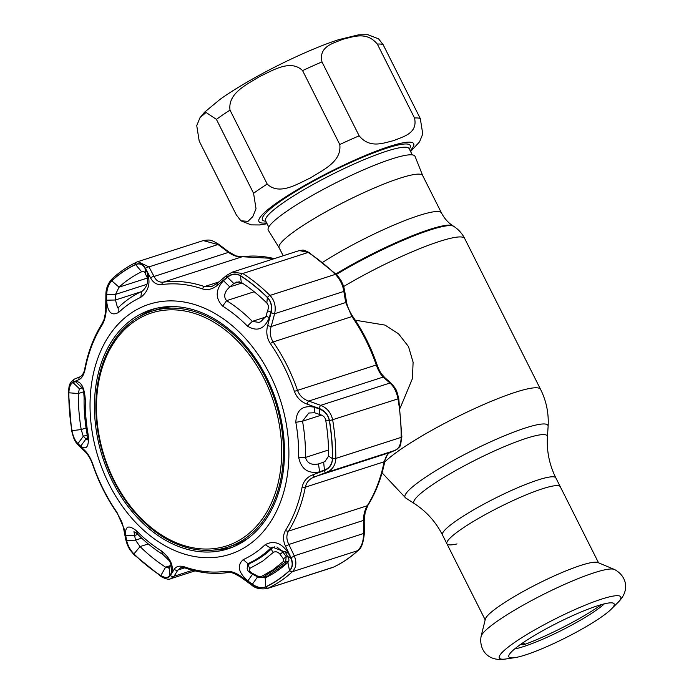 <?xml version="1.0" encoding="UTF-8"?>
<svg xmlns="http://www.w3.org/2000/svg" width="694" height="694" viewBox="0 0 694 694"><rect width="100%" height="100%" fill="white"/><g stroke="black" fill="none" stroke-linecap="round" stroke-linejoin="round"><path stroke-width="1.04" d="M547.445 436.856L548.113 426.376A79.984 11.512 153.3 0 0 525.445 427.955A79.984 11.512 153.3 0 0 442.928 466.411A79.984 11.512 153.3 0 0 405.712 497.997L414.526 503.714A74.657 10.74 153.3 0 1 449.27 474.219A74.657 10.74 153.3 0 1 526.286 438.33A74.657 10.74 153.3 0 1 547.445 436.856C546.577 451.126 549.388 464.815 555.859 477.923A63.458 9.135 153.3 0 0 538.015 479.962A63.458 9.135 153.3 0 0 474.687 509.231A63.458 9.135 153.3 0 0 442.477 534.953L446.919 543.775A63.458 9.135 -26.7 0 1 479.129 518.054A63.458 9.135 -26.7 0 1 542.448 488.784A63.458 9.135 -26.7 0 1 560.301 486.746A63.458 9.135 153.3 0 0 542.448 488.784A63.458 9.135 153.3 0 0 479.129 518.054A63.458 9.135 153.3 0 0 446.919 543.775A63.458 9.135 153.3 0 0 457.025 543.923M322.701 262.332A80.331 11.555 153.3 0 1 418.89 215.539A80.331 11.555 153.3 0 1 441.479 212.963L422.672 175.565A80.331 11.555 153.3 0 0 400.082 178.15A80.331 11.555 153.3 0 0 319.917 215.201A80.331 11.555 153.3 0 0 279.144 247.749L283.178 255.765M279.179 247.819L268.292 230.226A82.161 11.824 -26.7 0 1 309.498 197.044A82.161 11.824 -26.7 0 1 391.91 158.9A82.161 11.824 -26.7 0 1 415.073 156.402L422.707 175.634M400.152 408.072L412.427 378.612L413.103 362.216L408.488 346.566L398.529 333.797L384.997 325.096L355.267 320.194M393.732 140.63C383.929 142.712 370.214 149.149 359.154 135.824L321.973 61.905C318.442 46.116 333.909 43.219 342.758 39.272C352.561 37.198 366.276 30.762 377.336 44.078L414.518 117.997C418.048 133.786 402.581 136.683 393.732 140.63M339.756 144.517C342.055 161.876 322.12 170.377 310.348 178.002C297.613 183.754 279.396 195.873 267.19 184.031L230.009 110.112C227.71 92.753 247.654 84.243 259.426 76.618C272.152 70.875 290.378 58.756 302.584 70.597L339.756 144.517A104.516 15.042 -26.7 0 1 359.154 135.824M253.579 193.305L256.025 208.747L252.824 216.571L248.018 221.343L240.922 220.796L236.376 214.984L199.195 141.055L196.749 125.64L199.933 117.824L206.049 112.445L216.407 119.385L253.579 193.305A104.516 15.042 -26.7 0 1 267.19 184.031M199.933 117.824L204.478 112.289L219.998 99.398C227.771 93.846 237.036 87.965 247.784 81.736C277.019 64.759 314.261 47.452 338.681 39.671L358.494 34.847L367.846 34.7L378.577 38.847L383.123 44.659L420.304 118.579L422.759 133.959L419.566 141.819L410.596 151.561M485.349 619.126A63.458 9.135 -26.7 0 1 520.812 592.806A63.458 9.135 -26.7 0 1 580.956 565.35A63.458 9.135 -26.7 0 1 597.881 562.53L614.242 569.401A75.073 10.8 -26.7 0 0 594.22 572.741A75.073 10.8 -26.7 0 0 523.068 605.229A75.073 10.8 -26.7 0 0 481.107 636.363L485.349 619.126M525.419 654.954A58.938 8.484 -26.7 0 1 514.748 657.669A58.938 8.484 -26.7 0 1 508.719 656.411A58.938 8.484 -26.7 0 1 540.027 632.234A58.938 8.484 -26.7 0 1 597.577 605.775A58.938 8.484 -26.7 0 1 613.878 603.52A58.938 8.484 -26.7 0 1 611.293 609.115A58.938 8.484 -26.7 0 1 525.419 654.954M604.353 603.841A55.988 8.059 -26.7 0 1 523.623 646.565A55.988 8.059 -26.7 0 1 514.653 648.951M601.455 604.604L598.167 606.894C579.464 619.777 546.126 636.719 523.64 644.804L524.777 643.355A59.823 8.606 -26.7 0 1 521.472 644.509L519.91 644.795M523.64 644.804L521.133 644.526M263.989 378.377A122.378 88.927 -107.9 0 0 134.662 321.244A122.378 88.927 -107.9 0 0 114.163 480.491A122.378 88.927 -107.9 0 0 243.49 537.624A122.378 88.927 -107.9 0 0 263.989 378.377M113.799 480.951A123.922 90.055 72.1 0 1 151.674 311.285A123.922 90.055 72.1 0 1 265.524 377.545A123.922 90.055 72.1 0 1 227.658 547.202A123.922 90.055 72.1 0 1 113.799 480.951M174.151 306.583A123.922 90.055 -107.9 0 0 156.558 309.715L151.674 311.285M227.658 547.202L232.533 545.631A123.922 90.055 -107.9 0 0 248.652 537.902M106.711 294.577L115.551 294.395L115.473 299.999L117.572 307.884L118.865 307.043A146.321 106.329 72.1 0 1 129.726 298.238A146.321 106.329 72.1 0 1 141.637 291.523L142.253 291.185C146.278 287.611 148.065 283.247 147.605 278.103L147.241 272.508C150.902 282.779 148.742 291.064 140.761 297.353A141.021 102.478 -107.9 0 0 129.284 303.825A141.021 102.478 -107.9 0 0 118.821 312.309C111.569 316.395 107.509 312.352 106.616 300.19L106.711 294.577C106.902 288.695 108.594 284.115 111.795 280.818A174.159 126.56 72.1 0 1 123.22 271.736A174.159 126.56 72.1 0 1 135.608 264.588C139.555 263.026 142.704 264.31 145.063 268.439L147.241 272.508M295.826 422.325C296.364 410.033 302.541 404.992 314.373 407.204L319.509 409.035C324.827 411.1 328.106 414.995 329.346 420.729A174.159 126.56 72.1 0 1 332.417 458.63C332.088 464.269 329.433 468.077 324.454 470.064L319.613 471.859C308.145 474.054 301.153 469.179 298.654 457.251A141.021 102.478 -107.9 0 0 295.826 422.325L302.523 421.197A146.321 106.329 72.1 0 1 305.464 457.433C307.112 463.254 311.554 465.396 318.798 463.87L323.638 462.1L324.454 470.064M267.372 297.509C271.05 301.569 272.187 306.453 270.79 312.179L269.333 317.652C264.414 329.19 257.11 332.01 247.437 326.111A141.021 102.478 -107.9 0 0 222.661 306.141C215.149 298.186 215.418 289.702 223.468 280.68L227.502 277.288C231.77 273.861 236.099 273.384 240.488 275.839A174.159 126.56 72.1 0 1 267.372 297.509L266.826 303.026A165.432 120.218 -107.9 0 0 241.286 282.441L236.585 282.068L233.817 283.508L229.801 286.917C224.327 291.966 223.26 296.538 226.608 300.641A146.321 106.329 72.1 0 1 252.312 321.357L259.044 322.424L260.744 321.712L266.08 316.152L267.563 310.704C268.882 307.616 268.639 305.056 266.826 303.026M131.045 313.15A131.392 95.486 72.1 0 1 269.905 374.491A131.392 95.486 72.1 0 1 247.888 545.467A131.392 95.486 72.1 0 1 109.036 484.126A131.392 95.486 72.1 0 1 131.045 313.15M247.81 580.921C238.354 572.515 236.819 565.419 243.212 559.633A141.021 102.478 -107.9 0 0 254.689 553.17A141.021 102.478 -107.9 0 0 265.16 544.677C273.991 540.088 281.747 542.942 288.435 553.231L290.734 558.08C292.998 563.164 292.59 567.336 289.511 570.598A174.159 126.56 72.1 0 1 278.094 579.672A174.159 126.56 72.1 0 1 265.698 586.82C261.621 588.425 257.188 587.558 252.382 584.209L247.81 580.921L253.041 573.522M289.632 570.711C292.868 567.284 293.284 562.895 290.89 557.551L285.503 546.152C282.84 540.366 282.84 535.109 285.52 530.389A147.432 107.136 -107.9 0 0 302.15 486.988C303.564 481.046 307.13 476.986 312.838 474.826L324.193 470.636C329.45 468.528 332.244 464.529 332.573 458.639A174.307 126.672 -107.9 0 0 329.494 420.711C328.184 414.682 324.74 410.596 319.153 408.445L307.104 404.142C301.023 401.887 296.78 397.636 294.403 391.373A147.432 107.136 -107.9 0 0 270.374 343.608C266.869 338.125 265.949 332.14 267.624 325.642L271.05 312.803C272.516 306.739 271.319 301.604 267.468 297.379A174.307 126.672 -107.9 0 0 240.558 275.692C235.951 273.115 231.406 273.627 226.929 277.236L217.482 285.234C212.659 289.216 207.68 290.456 202.544 288.938A147.432 107.136 -107.9 0 0 161.884 284.575C157.044 285.017 153.305 282.848 150.667 278.068L145.523 268.509C143.016 264.145 139.711 262.783 135.59 264.431A174.307 126.672 -107.9 0 0 123.194 271.588A174.307 126.672 -107.9 0 0 111.76 280.68C108.394 284.15 106.616 288.964 106.442 295.141L106.26 308.336C106.121 315.024 104.638 320.749 101.81 325.521A147.432 107.136 -107.9 0 0 85.18 368.93C83.913 374.821 81.831 378.395 78.925 379.661L73.139 382.056C70.458 383.331 69.018 386.896 68.819 392.743A174.307 126.672 -107.9 0 0 71.89 430.679C73.07 436.743 75.169 441.271 78.179 444.247L84.659 450.345C87.938 453.503 90.697 458.231 92.927 464.538A147.432 107.136 -107.9 0 0 116.956 512.311L124.139 528.845L126.291 539.889C127.401 545.12 129.943 549.822 133.916 554.003A174.307 126.672 -107.9 0 0 160.835 575.69C165.311 578.31 168.503 578.232 170.412 575.447L174.281 569.254C176.293 566.165 179.798 565.41 184.786 566.981A2.984 1.804 108.9 0 0 185.697 568.169L185.697 568.169C199.829 572.984 213.735 574.467 227.424 572.637C232.126 573.201 230.07 570.893 240.818 577.191L251.523 584.973C255.184 588.304 260.371 589.51 267.086 588.59L333.649 567.059A176.181 128.034 -107.9 0 0 346.185 559.824A176.181 128.034 -107.9 0 0 357.748 550.637C361.713 546.594 363.621 540.886 363.474 533.53L363.387 520.448C363.552 514.766 364.844 509.856 367.273 505.744A149.305 108.498 -107.9 0 0 384.112 461.788L387.989 453.555L396.899 449.391C399.588 447.127 401.002 443.119 401.149 437.367A176.181 128.034 -107.9 0 0 398.035 399.024C396.656 391.876 393.949 386.541 389.924 383.036L383.209 377.068C380.503 374.404 378.187 370.37 376.261 364.957A149.305 108.498 -107.9 0 0 351.936 316.577L345.716 302.523L343.842 291.419C342.888 285.017 340.051 279.335 335.341 274.373A176.181 128.034 -107.9 0 0 308.145 252.451L299.374 250.551L232.308 272.152L242.805 273.497A176.181 128.034 72.1 0 1 270.001 295.418C274.598 300.407 276.143 306.505 274.633 313.714L271.181 326.527C269.524 332.07 270.183 337.215 273.167 341.942A149.305 108.498 72.1 0 1 297.492 390.323C299.582 395.693 303.313 399.276 308.674 401.071L320.715 405.331C327.178 407.994 331.168 412.913 332.695 420.07A176.181 128.034 72.1 0 1 335.801 458.413C335.601 464.182 333.241 468.493 328.739 471.339L312.04 478.01C308.483 480.101 306.254 483.145 305.343 487.153A149.305 108.498 72.1 0 1 288.504 531.11C286.24 535.178 286.353 539.628 288.851 544.452L294.265 555.825C296.885 562.34 296.269 567.631 292.4 571.683A176.181 128.034 72.1 0 1 280.844 580.869A176.181 128.034 72.1 0 1 268.309 588.104A2.984 2.039 64.4 0 1 265.793 586.951A174.307 126.672 -107.9 0 0 278.199 579.794A174.307 126.672 -107.9 0 0 289.632 570.711A2.984 1.943 47.4 0 0 292.4 571.683L357.748 550.637A2.984 1.943 47.4 0 0 358.243 550.351L358.243 550.351C361.322 548.52 363.344 543.003 364.289 533.79L363.474 533.53L294.265 555.825A2.984 0.972 -25.6 0 1 290.89 557.551M185.697 568.169C183.225 567.423 181.55 567.284 180.674 567.761L177.872 570.043A2.984 2.49 -148.1 0 1 174.281 569.254M184.656 567.857L177.872 570.043L174.038 576.254L170.898 578.649L195.031 570.876M141.689 538.145L135.477 540.149L140.075 546.586A165.432 120.218 -107.9 0 0 165.614 567.163L169.032 567.787L170.845 564.708L170.776 563.615L169.405 560.83L162.96 554.549A146.321 106.329 72.1 0 1 137.256 533.833L133.951 531.665L135.477 540.149L126.655 540.479L125.718 535.777L134.567 535.473L137.837 534.415M75.438 381.57C81.111 381.24 84.408 387.295 85.319 399.744A141.021 102.478 -107.9 0 0 88.155 434.67C89.205 446.45 86.715 450.302 80.678 446.225L85.995 438.894L87.383 439.866L87.045 434.002A146.321 106.329 72.1 0 1 84.104 397.757L83.679 391.407L82.699 388.206L81.909 387.729L79.402 388.753L72.991 382.594L75.438 381.57L81.97 387.72M323.638 462.1L324.974 461.51L328.618 456.079A165.432 120.218 -107.9 0 0 325.694 420.078C325.061 417.224 323.083 415.376 319.778 414.535L319.509 409.035M288.435 553.231L272.456 547.158L270.703 548.147A146.321 106.329 72.1 0 1 259.842 556.952A146.321 106.329 72.1 0 1 247.932 563.667L247.159 568.325M258.584 577.287L265.238 577.859A165.432 120.218 -107.9 0 0 277.01 571.058A165.432 120.218 -107.9 0 0 287.863 562.435C289.372 560.83 289.251 558.835 287.49 556.458L290.734 558.08M133.63 318.286A125.579 91.252 -107.9 0 0 107.587 470.784A125.579 91.252 -107.9 0 0 229.567 548.303A125.579 91.252 -107.9 0 0 245.303 540.322A125.579 91.252 -107.9 0 0 272.23 389.967A125.579 91.252 -107.9 0 0 152.585 309.281A125.579 91.252 -107.9 0 0 133.63 318.286M155.56 308.483A125.423 91.14 -107.9 0 0 139.563 316.542A125.423 91.14 -107.9 0 0 139.208 316.785M214.325 550.012A125.423 91.14 -107.9 0 0 232.447 547.219M145.063 268.439L145.445 274.026C144.855 271.736 143.597 270.981 141.663 271.753A165.432 120.218 -107.9 0 0 119.038 287.169L115.551 294.395L146.989 284.28M147.605 278.103L145.445 274.026M142.123 271.571L141.663 271.753L135.608 264.588M257.595 576.827L252.382 584.209M287.49 556.458L285.173 551.626M319.613 471.859L318.503 463.965M314.373 407.204L314.651 412.73L308.795 413.034L302.523 421.197L321.478 415.09M319.778 414.535L314.651 412.73M82.326 387.807L79.402 388.753L78.283 393.533A165.432 120.218 -107.9 0 0 81.207 429.534L83.263 436.318L77.936 443.622C75.073 440.768 73.087 436.457 71.968 430.688A174.159 126.56 72.1 0 1 68.888 392.787C69.096 387.183 70.458 383.791 72.991 382.594M87.218 435.043L83.263 436.318L85.995 438.894L87.557 438.391M80.678 446.225L77.936 443.622M125.718 535.777C124.842 526.104 128.451 524.473 136.544 530.884A141.021 102.478 -107.9 0 0 161.32 550.854C170.412 558.297 173.838 565.593 171.592 572.741L170.845 564.708M169.223 567.345L169.952 575.369C168.122 577.998 165.085 578.067 160.826 575.578A174.159 126.56 72.1 0 1 133.942 553.907C130.134 549.891 127.705 545.415 126.655 540.479M171.592 572.741L169.952 575.369M168.59 568.1L169.032 567.787M270.79 312.179L267.563 310.704M266.08 316.152L269.333 317.652M242.085 282.961L229.801 286.917L223.468 280.68M227.502 277.288L233.817 283.508L239.283 281.747M203.264 240.584C209.848 239.768 210.438 239.222 218.688 244.288L229.141 252.156L236.099 255.947L242.301 256.745A2.984 2.039 82.2 0 0 242.067 256.797C237.799 257.205 233.314 255.765 228.604 252.46L218.168 244.609L203.264 240.584L138.002 261.603M80.582 376.599A2.984 2.629 67.9 0 0 80.452 376.651C82.829 374.855 84.312 372.045 84.876 368.21C88.155 351.676 93.794 336.98 101.784 324.124L103.38 320.949C104.378 320.376 106.269 307.815 105.722 308.57L105.878 295.384C105.748 288.964 107.822 283.447 112.116 278.815L112.116 278.815C119.576 271.961 127.713 266.418 136.527 262.185A2.984 2.039 64.4 0 1 136.701 262.115L137.889 261.638L148.95 266.895L154.068 276.472C156.063 280.61 159.143 282.51 163.298 282.163A149.305 108.498 72.1 0 1 204.47 286.579L211.791 286.501L217.205 283.386A2.984 1.119 -130.5 0 0 217.482 285.234M137.889 261.638L136.527 262.185A2.984 2.039 64.4 0 0 135.59 264.431M358.243 550.351C350.774 557.213 342.636 562.756 333.831 566.989L333.649 567.059A2.984 2.039 64.4 0 0 333.831 566.989A2.984 2.039 64.4 0 0 333.996 566.894M299.374 250.551C303.946 250.334 301.638 248.894 309.073 252.512L336.295 274.442C339.349 277.834 341.196 280.419 341.847 282.206C343.157 285.329 343.174 284.262 344.536 290.179L344.536 290.179A2.984 1.562 170.3 0 1 343.842 291.419L274.633 313.714L271.05 312.803M344.536 290.179L346.41 301.291A2.984 1.553 170.6 0 1 345.716 302.523L271.181 326.527L267.624 325.642M346.41 301.291C347.017 305.785 349.16 310.886 352.83 316.585C362.962 331.238 371.03 347.286 377.05 364.723C380.269 373.155 381.075 373.346 384.641 377.475L384.641 377.475A2.984 2.177 131.5 0 0 383.209 377.068L308.674 401.071A2.984 0.85 -70.4 0 0 307.104 404.142M384.641 377.475L391.364 383.461A2.984 2.195 131.8 0 0 389.924 383.036L320.715 405.331A2.984 0.824 -70.6 0 0 319.153 408.445M395.754 450.12A2.984 2.603 -111.9 0 1 395.372 450.285L326.163 472.579A2.984 1.232 70 0 1 324.193 470.636M391.364 383.461C396.777 390.045 396.196 388.935 398.772 398.625L401.869 436.821C399.848 448.437 401.436 445.218 395.502 450.241L389.464 452.661A2.984 2.594 -111.9 0 1 389.343 452.714L314.807 476.717A2.984 1.258 70 0 1 312.838 474.826M389.464 452.661C386.428 455.524 384.892 458.352 384.849 461.172L384.849 461.172C381.561 477.706 375.931 492.402 367.941 505.249L365.174 512.146L364.203 520.691L363.387 520.448L288.851 544.452A2.984 0.954 -25.3 0 1 285.503 546.152M218.688 244.288L148.95 266.895A2.984 1.735 152.1 0 0 145.523 268.509M229.141 252.156L154.068 276.472A2.984 1.718 151.7 0 0 150.667 278.068M105.878 295.384A2.984 0.434 0.9 0 1 106.442 295.141M105.722 308.57L106.26 308.336M74.796 378.95A2.984 2.646 67.9 0 0 74.666 378.993L80.452 376.651A2.984 2.629 67.9 0 0 78.925 379.661M160.835 575.69A2.984 1.535 -57.3 0 0 161.286 576.662L134.063 554.732C130.203 550.195 127.904 548.017 125.649 539.125L123.523 528.091C121.962 521.61 121.823 522.443 121.077 520.353L116.887 512.788C106.763 498.136 98.687 482.087 92.675 464.65C90.871 459.359 88.39 455.073 85.232 451.785L78.752 445.713C75.013 441.237 74.379 441.375 71.577 430.549L68.48 392.353C69.218 388.206 67.812 383.27 74.666 378.993A2.984 2.646 67.9 0 0 73.139 382.056M78.752 445.713A2.984 2.238 -46.7 0 1 78.179 444.247M85.232 451.785A2.984 2.221 -47.1 0 1 84.659 450.345M123.523 528.091A2.984 1.596 -10.7 0 0 124.139 528.845M125.649 539.125A2.984 1.614 -11.1 0 0 126.291 539.889M192.62 570.268L174.038 576.254A2.984 2.498 -148.5 0 1 170.412 575.447M184.786 566.981A147.432 107.136 -107.9 0 0 225.446 571.336C230.443 570.85 235.656 572.541 241.087 576.419L240.818 577.191M241.087 576.419L251.818 584.183L251.523 584.973M251.818 584.183C256.893 587.714 261.551 588.642 265.793 586.951M226.929 277.236A2.984 1.093 -130.3 0 1 226.617 275.371L217.205 283.386M141.29 291.68L115.473 299.999L106.616 300.19M270.816 574.927A848.866 570.199 -124.3 0 1 268.908 575.5L268.882 574.988L288.383 561.828M276.949 546.976L282.744 551.86L286.171 556.441L285.685 561.984L262.627 577.521L270.053 575.361M251.974 573.079L257.648 576.124L261.196 576.619L272.916 569.895L283.456 561.446L283.273 558.653L279.864 554.064C277.921 551.86 275.787 551.253 273.479 552.268L262.419 561.333L249.918 568.325C248.565 569.817 249.25 571.405 251.974 573.079L251.506 573.608L257.17 576.662L262.636 577.521M257.648 576.124L257.17 576.662M284.878 551.27A839.601 563.979 55.7 0 1 282.744 551.86A2.984 1.388 143.3 0 1 279.864 554.064M287.325 556.111A844.633 567.354 55.7 0 1 286.171 556.441A2.984 1.388 143.2 0 1 283.273 558.653M288.739 561.108A848.727 570.104 55.7 0 1 285.685 561.984A2.984 1.995 -133.1 0 1 283.456 561.446M270.218 575.274A848.727 570.104 55.7 0 1 263.182 577.321A2.984 1.995 -115.4 0 1 261.196 576.619M287.221 562.461L287.342 562.912M249.918 568.325A2.984 1.987 -114.2 0 1 248.678 565.593A2.984 1.987 -114.2 0 1 249.632 563.511L249.632 563.511A2.984 1.987 -114.2 0 1 249.84 563.441M273.479 552.268A2.984 1.995 -134.4 0 1 272.135 548.173L272.135 548.173C265.559 554.61 258.064 559.728 249.632 563.511C245.85 567.579 246.465 570.945 251.506 573.608M273.219 547.445L274.893 546.803M441.479 212.963C444.334 218.445 448.177 222.748 453.009 225.862A85.128 12.249 153.3 0 0 429.794 229.376A85.128 12.249 153.3 0 0 335.818 273.983M453.009 225.862L453.763 226.348A85.588 12.319 153.3 0 0 430.427 229.888A85.588 12.319 153.3 0 0 336.338 274.486M453.763 226.348C458.456 229.402 462.1 233.462 464.711 238.545A89.587 12.891 153.3 0 0 439.519 241.417A89.587 12.891 153.3 0 0 343.634 286.535M464.711 238.545L540.583 389.395A89.587 12.891 153.3 0 0 515.382 392.266A89.587 12.891 153.3 0 0 384.649 462.161M409.061 148.507L409.13 148.637A80.331 11.555 153.3 0 0 386.541 151.214A80.331 11.555 153.3 0 0 306.375 188.274A80.331 11.555 153.3 0 0 265.602 220.822L268.743 227.059M265.819 221.247A82.716 11.902 -26.7 0 1 296.59 190.859A82.716 11.902 -26.7 0 1 386.94 148.108A82.716 11.902 -26.7 0 1 409.347 149.063M410.163 150.685A86.603 12.457 153.3 0 0 389.317 146.486A86.603 12.457 153.3 0 0 290.187 194.034A86.603 12.457 153.3 0 0 266.635 222.869M230.009 110.112A104.516 15.042 153.3 0 0 216.407 119.385M321.973 61.905A104.516 15.042 153.3 0 0 302.584 70.597M383.123 44.659A104.516 15.042 153.3 0 0 377.336 44.078M414.518 117.997A104.516 15.042 -26.7 0 1 420.304 118.579M514.748 657.669L506.117 658.944A67.977 9.785 -26.7 0 1 523.146 636.84A67.977 9.785 -26.7 0 1 601.646 599.096A67.977 9.785 -26.7 0 1 617.469 602.947C631.34 589.909 625.78 575.135 614.242 569.401M243.212 559.633L247.932 563.667L252.26 562.27M287.863 562.435L289.511 570.598M118.865 307.043L118.821 312.309M141.637 291.523L140.761 297.353M265.238 577.859L265.698 586.82M265.16 544.677L270.703 548.147L273.488 547.254M288.053 562.253L287.238 562.513M325.694 420.078L329.346 420.729M328.618 456.079L332.417 458.63M298.654 457.251L305.464 457.433L328.557 449.99M86.065 427.972L81.207 429.534L71.968 430.688M83.731 391.78L78.283 393.533L68.888 392.787M85.319 399.744L84.104 397.757M88.155 434.67L87.045 434.002M136.544 530.884L137.256 533.833M161.32 550.854L162.96 554.549M170.247 565.679L165.614 567.163L160.826 575.578M148.273 543.94L140.075 546.586L133.942 553.907M247.437 326.111L252.312 321.357L265.602 317.08M254.195 291.758L226.608 300.641L222.661 306.141M240.488 275.839L241.286 282.441M274.33 258.619A149.305 108.498 -107.9 0 0 242.067 256.797L163.298 282.163A2.984 2.039 82.2 0 0 161.884 284.575M285.52 530.389A2.984 1.752 32 0 0 288.504 531.11L367.273 505.744A2.984 1.752 -148 0 0 367.941 505.249M384.849 461.172A2.984 1.241 -168.8 0 1 384.112 461.788L305.343 487.153A2.984 1.241 11.2 0 1 302.15 486.988M332.573 458.639A2.984 0.841 0.3 0 0 335.801 458.413L401.149 437.367A2.984 0.841 -179.7 0 0 401.869 436.821M398.772 398.625L329.494 420.711M294.403 391.373L377.05 364.723M352.83 316.585A2.984 0.789 145.3 0 0 351.936 316.577L273.167 341.942A2.984 0.789 -34.7 0 0 270.374 343.608M267.468 297.379A2.984 1.197 -45.4 0 1 270.001 295.418L335.341 274.373A2.984 1.197 134.6 0 1 336.295 274.442M309.073 252.512A2.984 1.535 122.7 0 0 308.145 252.451L242.805 273.497A2.984 1.535 -57.3 0 0 240.558 275.692M202.544 288.938A2.984 1.804 108.9 0 1 204.47 286.579L218.905 281.929M112.116 278.815A2.984 1.943 47.4 0 0 111.76 280.68M101.784 324.124A2.984 1.752 32 0 0 101.81 325.521M84.876 368.21A2.984 1.241 11.2 0 0 85.18 368.93M72.315 430.15L71.838 430.332M116.887 512.788A2.984 0.789 -34.7 0 1 116.956 512.311M134.063 554.732A2.984 1.197 -45.4 0 1 133.916 554.003M225.446 571.336A2.984 2.039 82.2 0 0 227.424 572.637M111.795 280.818L119.038 287.169L147.544 277.99M142.574 271.458L141.663 271.753M277.088 570.052A844.633 567.354 55.7 0 0 279.665 569.184M382.064 472.814L405.712 497.997M555.859 477.923L598.549 562.808M414.526 503.714C426.498 511.521 435.815 521.931 442.477 534.953M540.583 389.395C546.378 401.054 548.885 413.381 548.113 426.376M241.052 220.892L251.193 224.882L259.504 224.96L267.069 223.746M409.13 148.637L412.262 154.875M485.175 619.837L446.919 543.775M506.117 658.944C487.37 662.31 478.825 649.046 481.107 636.363M611.293 609.115L617.469 602.947M332.469 567.536L267.207 588.555M364.203 520.691L364.289 533.79M242.301 256.745L274.694 258.498M161.286 576.662C165.823 579.126 169.032 579.794 170.898 578.649M232.308 272.152L226.617 275.371M272.135 548.173L274.33 546.95"/></g></svg>
